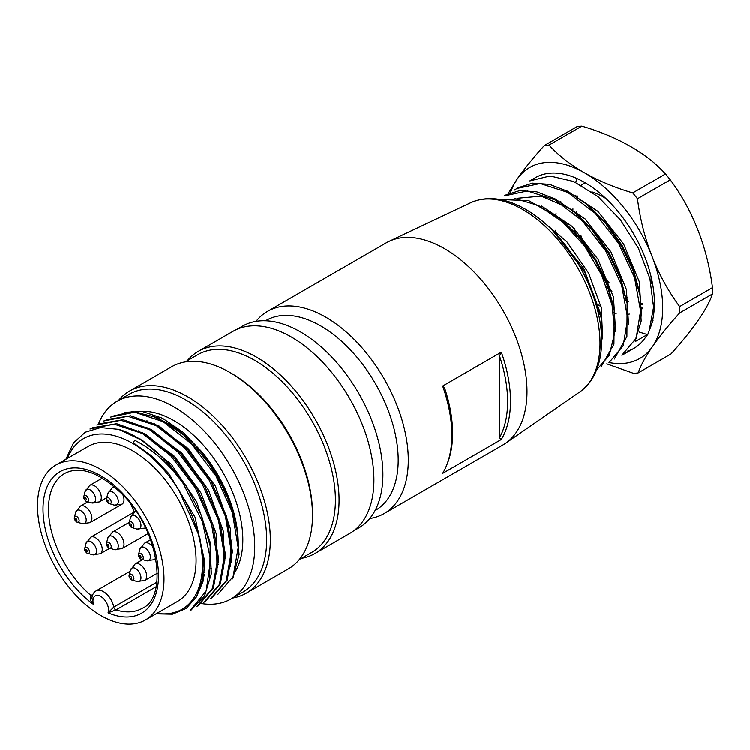 <?xml version="1.0" encoding="UTF-8"?>
<svg xmlns="http://www.w3.org/2000/svg" width="750" height="750" viewBox="0 0 750 750"><rect width="100%" height="100%" fill="white"/><g stroke="black" fill="none" stroke-linecap="round" stroke-linejoin="round"><path stroke-width="1.12" d="M369.778 518.475A116.672 67.359 -120 0 0 384.131 513.525L502.838 444.984A116.672 67.359 -120 0 0 505.528 443.287A116.672 67.359 -120 0 0 527.006 391.575A116.672 67.359 -120 0 0 477.863 276.075A116.672 67.359 -120 0 0 388.978 241.425A116.672 67.359 -120 0 0 386.166 242.906L267.459 311.438A116.672 67.359 -120 0 0 256.003 321.394M510.506 401.1A116.672 67.359 60 0 1 501.337 439.453L442.669 473.325A116.672 67.359 -120 0 0 446.409 465.834A116.672 67.359 -120 0 0 451.837 434.972A116.672 67.359 -120 0 0 442.669 386.044L501.337 352.172A116.672 67.359 60 0 1 510.506 401.1M384.131 513.525A116.672 67.359 -120 0 0 408.3 460.116A116.672 67.359 -120 0 0 357.366 342.694A116.672 67.359 -120 0 0 267.459 311.438M375.056 510.525L375.525 510.262A109.547 63.244 -120 0 0 398.212 460.116A109.547 63.244 -120 0 0 350.4 349.875A109.547 63.244 -120 0 0 265.978 320.522L265.519 320.794M499.509 355.959L499.509 437.775A115.181 66.497 -120 0 0 499.509 355.959L501.337 352.172M501.337 439.453L499.509 437.775M442.669 386.044L444.506 387.722A115.181 66.497 60 0 1 447.253 463.762L446.409 465.834M148.969 535.453A77.784 44.906 60 0 1 147.675 533.766M134.372 511.959A77.784 44.906 60 0 1 130.884 504.131M146.016 427.762A77.784 44.906 60 0 1 146.962 427.556M159.553 427.519A77.784 44.906 60 0 1 162.853 428.222M196.031 448.612A77.784 44.906 60 0 1 226.228 495.938M232.012 539.653A77.784 44.906 60 0 1 231 544.584M225.328 557.288A77.784 44.906 60 0 1 224.466 558.441M218.194 564.347A77.784 44.906 60 0 1 217.575 564.75M203.062 575.438A85.556 49.397 -120 0 0 204.122 575.494M230.784 562.987A85.556 49.397 -120 0 0 231.272 562.303M163.022 420.909A85.556 49.397 -120 0 0 160.688 420.338M146.447 420.947A84.262 48.647 60 0 1 147.112 420.844M164.484 422.409A84.262 48.647 60 0 1 168.253 423.666M231.759 559.312A84.262 48.647 60 0 1 231.037 560.475M204.281 574.331A84.262 48.647 60 0 1 203.194 574.284M203.128 574.856A84.262 48.647 -120 0 0 204.206 574.875M231.122 559.359A84.262 48.647 -120 0 0 231.938 557.85M173.334 426.788A84.262 48.647 -120 0 0 167.691 424.331M148.05 421.163A84.262 48.647 -120 0 0 147.188 421.247M163.416 421.809A85.556 49.397 60 0 1 167.175 423.066M231.487 561.075A85.556 49.397 60 0 1 230.897 562.031M204.047 576.056A85.556 49.397 60 0 1 202.988 576.019M156.141 586.688L115.978 609.881A2.597 1.5 60 0 1 113.775 607.022A14.906 8.606 60 0 0 106.416 593.784A14.906 8.606 60 0 0 96.047 590.887C93.881 592.013 92.494 594.3 91.913 597.75L93.459 604.35C90.581 601.406 89.775 598.453 91.022 595.472A77.784 44.906 60 0 1 50.616 527.737A77.784 44.906 60 0 1 64.612 473.456C80.419 465.272 99.919 472.453 123.103 494.991C159.572 531.291 167.794 597.619 142.387 608.184A77.784 44.906 60 0 1 115.978 609.881L108.047 612.769L113.775 607.022L156.9 582.122M100.753 469.378A89.447 51.647 60 0 1 159.188 548.194A89.447 51.647 60 0 1 145.472 619.875A89.447 51.647 60 0 1 56.025 568.228A89.447 51.647 60 0 1 56.025 464.944A89.447 51.647 60 0 1 100.753 469.378M145.472 619.875L177.562 601.35A89.447 51.647 -120 0 0 196.088 560.4A89.447 51.647 -120 0 0 132.834 450.853A89.447 51.647 -120 0 0 88.106 446.419L56.025 464.944M98.409 424.106A114.084 65.869 60 0 1 117.047 401.278L128.963 394.397A114.084 65.869 60 0 1 186 400.041A114.084 65.869 60 0 1 260.531 500.569A114.084 65.869 60 0 1 243.038 591.984L231.122 598.866A114.084 65.869 60 0 1 201.703 603.534M118.566 400.397A116.672 67.359 60 0 1 129.497 391.088A116.672 67.359 60 0 1 187.838 396.872A116.672 67.359 60 0 1 264.056 499.678A116.672 67.359 60 0 1 246.169 593.175A116.672 67.359 60 0 1 232.641 597.994M117.047 401.278A114.084 65.869 60 0 1 174.084 406.922A114.084 65.869 60 0 1 248.616 507.45A114.084 65.869 60 0 1 231.122 598.866M141.244 411.366A97.228 56.138 60 0 1 174.084 420.684A97.228 56.138 60 0 1 234.637 572.634M200.784 588.638A97.228 56.138 60 0 1 200.137 588.581M154.341 417.356A97.228 56.138 60 0 1 168.581 423.863A97.228 56.138 60 0 1 236.128 527.438M217.641 594.553L233.119 576.609L238.191 547.575L232.331 512.278L216 475.997L191.812 444.066L163.181 421.678L134.766 412.191L110.569 417.075M210.75 598.416L226.303 580.584L231.337 551.597L225.441 516.234L209.072 479.897L184.913 448.078L156.347 425.663L127.856 416.269L103.659 420.984M203.878 602.372L219.431 584.475L224.466 555.6L218.494 520.191L202.172 483.825L177.966 452.091L149.494 429.6L120.994 420.262L96.787 424.978M196.997 606.394L212.513 588.337L217.622 559.575L211.566 524.231L195.291 487.725L170.906 455.934L142.481 433.509L114.159 424.144L89.962 428.981M190.153 610.491L206.175 590.934L210.638 559.566L202.434 521.541L183.131 483.337C168.769 463.678 152.625 449.306 134.691 440.231L132.834 443.438A98.522 56.888 60 0 1 178.959 490.237L199.744 537.084L203.494 559.875L202.303 580.284L196.453 596.878L186.263 608.372L172.434 614.147L156.037 613.772M65.897 459.244L73.434 442.987L85.303 432.169L100.688 427.556L118.659 429.337L142.772 440.644L166.134 460.322L186.544 486.356L201.703 516.066L210.281 546.253L211.312 573.806L204.609 595.706L191.213 609.891M92.306 427.762L116.681 423.694L145.059 433.8L173.156 456.516L196.997 488.241L212.878 524.447L218.737 559.481L213.394 587.925L198.066 605.887M98.775 423.928L123.066 419.672L151.566 429.581L179.841 452.325L203.737 484.022L219.666 520.237L225.591 555.45L220.294 584.025L204.928 601.922M106.219 419.634L130.622 415.791L158.878 425.841L187.012 448.697L210.834 480.45L226.622 516.459L232.453 551.466L227.137 580.163L211.762 597.938M111.609 416.428L132.9 411.488L157.866 417.759L183.684 434.906L207.169 460.547L225.497 491.456L236.466 524.109L239.091 554.55L232.734 578.831M118.659 429.337A103.706 59.878 60 0 1 183.131 483.337M134.691 440.231L132.834 443.438A98.522 56.888 60 0 0 67.462 458.344M238.191 546.919A98.522 56.888 60 0 0 201.844 451.762L182.878 432.066L162.516 418.238L142.566 411.562L124.669 412.312M230.259 566.784L230.541 529.041L215.484 486.188L187.884 448.284L154.294 423.684M223.697 568.997L223.566 531.797L208.584 490.191L181.762 452.925L149.166 428.541M217.069 571.322L216.478 534.356L201.075 493.059L174.591 456.366L142.275 432.553M209.709 578.288L210.244 542.447L196.706 501.816L171.553 464.559L140.091 438.872M196.566 596.691L203.025 581.419L204.863 562.059L195 517.031L168.928 473.653L151.922 456.075L133.622 442.987M178.959 490.237A98.522 56.888 60 0 1 156.909 613.275M129.497 391.088L171.666 366.741A116.672 67.359 60 0 1 230.006 372.525L230.006 372.525A116.672 67.359 60 0 1 312.506 515.419A116.672 67.359 60 0 1 288.337 568.828L246.169 593.175M225.113 560.062A116.672 67.359 60 0 1 224.447 559.631M231.834 373.584L230.006 372.525L231.834 373.584A114.084 65.869 60 0 1 312.506 513.3L312.506 515.419M151.209 423.028A114.084 65.869 60 0 1 151.191 422.344M185.194 361.931L197.709 354.703A114.084 65.869 60 0 1 254.756 360.347A114.084 65.869 60 0 1 329.278 460.884A114.084 65.869 60 0 1 311.794 552.3L299.269 559.528M176.381 430.331A114.084 65.869 60 0 1 176.081 428.663M187.312 360.703A116.672 67.359 60 0 1 198.253 351.394A116.672 67.359 60 0 1 256.584 357.178A116.672 67.359 60 0 1 332.803 459.994A116.672 67.359 60 0 1 314.925 553.481A116.672 67.359 60 0 1 301.397 558.3M176.803 430.65A116.672 67.359 60 0 1 176.475 428.934M198.253 351.394L233.081 331.284A116.672 67.359 60 0 1 291.422 337.069A116.672 67.359 60 0 1 367.641 439.875A116.672 67.359 60 0 1 349.753 533.372L314.925 553.481M237.103 329.269L242.381 326.222A116.419 67.209 60 0 1 300.591 331.988A116.419 67.209 60 0 1 376.641 434.569A116.419 67.209 60 0 1 358.791 527.85L353.512 530.906M554.091 232.088L584.803 272.278L601.294 318.159L601.022 351.703M499.659 199.481L528.844 200.719L560.616 219L579.487 237.947L595.434 260.766L607.303 285.703L614.203 310.631L613.95 344.203L601.125 366.741M504.862 195.328L519.703 190.612L536.822 191.869L555.188 198.984L573.591 211.556L592.425 230.494L608.391 253.359L620.25 278.287L627.131 303.197L626.916 336.553L614.334 359.016M514.397 190.116L517.791 187.866L532.575 183.178L549.722 184.416L568.059 191.494L586.434 204.037L605.297 222.966L621.272 245.822L633.15 270.722L640.05 295.688L641.166 321.141L635.25 340.397M532.772 179.4A98.522 56.888 60 0 1 535.491 177.647A98.522 56.888 60 0 1 623.372 218.316A98.522 56.888 60 0 1 649.2 330.741L653.578 307.191L649.922 278.681L638.438 248.297L620.4 219.872L598.041 196.65L573.703 181.528L550.05 175.988L529.856 180.928M621.872 355.209L636.15 338.391L640.584 311.034L634.566 277.697L618.6 243.431L595.256 213.356L567.731 192.394L540.253 183.544L516.975 188.447M608.962 362.728L623.212 345.722L627.712 318.45L621.638 285.234L605.728 250.922L582.272 220.781L554.784 199.838L527.4 190.978L504.084 195.984M596.634 369.862L609.291 355.35L614.719 332.944L612.094 305.072L601.613 274.884L584.597 246.047L562.734 222.084L538.556 205.528L514.706 198.497M649.2 330.741L653.137 320.156L647.578 335.1L647.212 334.678A98.522 56.888 60 0 1 634.022 348.3A98.522 56.888 60 0 1 627.366 351.216M647.212 334.678L635.297 341.55M609.272 362.55A110.222 63.637 -120 0 0 652.256 346.941C645.281 357.056 640.603 365.709 638.212 372.891L671.006 353.953C681.994 341.803 691.022 330.647 698.091 320.475L698.466 319.931C705.431 309.816 710.109 301.163 712.5 293.991L679.706 312.919A125.1 72.225 -120 0 0 679.678 306.6L712.472 287.662A125.1 72.225 60 0 1 712.5 293.991M679.706 312.919C668.719 325.069 659.7 336.225 652.631 346.397L652.256 346.941M652.631 346.397A110.222 63.637 -120 0 0 652.256 256.941C659.447 275.166 668.587 291.713 679.678 306.6M651.872 255.966A110.222 63.637 -120 0 0 584.756 172.978C598.978 181.041 614.972 187.688 632.737 192.919L665.531 173.981A125.1 72.225 60 0 1 670.284 179.85L637.481 198.787C639.994 218.644 644.784 237.703 651.872 255.966L652.256 256.941M583.997 172.547A110.222 63.637 -120 0 0 517.256 179.006C524.334 168.825 533.362 157.669 544.331 145.528L577.134 126.6A125.1 72.225 60 0 1 581.85 126.141L549.056 145.078C558.253 155.269 569.897 164.419 583.997 172.547L584.756 172.978M508.125 193.669L517.256 179.006M516.881 179.55A110.222 63.637 -120 0 0 510.525 192.694M613.575 312.656A68.034 39.281 -120 0 0 614.334 312.891M614.578 312.956A68.034 39.281 -120 0 0 616.181 313.397M628.434 314.231A68.034 39.281 -120 0 0 629.372 314.091M641.447 308.053A68.034 39.281 -120 0 0 642.281 307.228M651.094 283.688A68.034 39.281 -120 0 0 651.103 276.759M605.991 198.619A68.034 39.281 -120 0 0 603.094 196.838A68.034 39.281 -120 0 0 591.863 191.888M560.803 201.487A68.034 39.281 -120 0 0 560.466 202.031M556.05 213.619A68.034 39.281 -120 0 0 555.759 215.147M555.684 215.597A68.034 39.281 -120 0 0 555.581 216.234M555.225 230.287A68.034 39.281 -120 0 0 555.506 233.1M596.859 303.872A68.034 39.281 -120 0 0 598.256 304.866M598.734 305.194A68.034 39.281 -120 0 0 601.059 306.713M665.531 173.981C656.334 163.791 644.691 154.631 630.591 146.512L629.831 146.081C615.609 138.009 599.616 131.363 581.85 126.141M549.056 145.078A125.1 72.225 -120 0 0 544.331 145.528M606.778 363.853L633.497 373.341A125.1 72.225 -120 0 0 638.212 372.891M712.472 287.662C709.969 267.806 705.169 248.747 698.091 230.484L697.706 229.509C690.506 211.284 681.366 194.738 670.284 179.85M637.481 198.787A125.1 72.225 -120 0 0 632.737 192.919M641.512 316.106L639.263 281.691L623.616 244.041L597.853 211.341L567.319 191.1M628.538 324.103L626.428 289.622L610.931 251.897L585.169 219.019L554.569 198.647M615.619 331.659L613.481 297.075L598.013 259.303L572.184 226.453L541.566 206.072M602.709 338.925L601.266 307.631L588.609 273.113L566.747 241.65L539.587 218.887M552.441 230.4L583.688 268.359L600.431 313.219L601.284 318.122M564.469 222.216L581.691 239.475L596.222 260.259L607.031 282.966L613.359 305.681M517.762 198.262L541.163 196.144L567.675 207.525M577.303 214.669L594.562 231.928L609.159 252.834L619.997 275.541L627.131 303.197M590.306 207.244L607.509 224.503L622.069 245.391L632.934 268.087L639.178 290.7M639.122 332.006L647.794 334.725M470.719 202.744C486.825 195.722 504.816 197.747 524.672 208.819C536.972 215.794 548.559 225.497 559.434 237.928C584.878 266.766 601.875 307.997 601.613 340.941C601.613 355.069 598.791 367.153 593.137 377.184C589.669 383.222 585.253 388.116 579.891 391.847A109.303 63.103 -120 0 0 600.009 343.406A109.303 63.103 -120 0 0 553.978 235.209A109.303 63.103 -120 0 0 470.719 202.744L388.978 241.425M87.853 501.769L80.381 506.081A9.562 5.522 60 0 1 85.163 506.559A9.562 5.522 60 0 1 91.406 514.978A9.562 5.522 60 0 1 89.944 522.638L82.162 523.603A7.584 4.378 -120 0 0 86.175 519.159A7.584 4.378 -120 0 0 80.85 510.666A7.584 4.378 -120 0 0 75.656 512.344L74.447 517.209A3.366 1.941 60 0 1 76.753 516.469A3.366 1.941 60 0 1 79.125 520.247A3.366 1.941 60 0 1 77.334 522.216A3.366 1.941 60 0 1 76.753 521.972M76.003 520.688A1.275 0.731 -120 0 0 76.781 519.581A1.275 0.731 -120 0 0 75.225 518.681A1.275 0.731 -120 0 0 76.003 520.688M102.422 478.012L89.784 485.306A9.562 5.522 60 0 1 94.566 485.784A9.562 5.522 60 0 1 100.809 494.212A9.562 5.522 60 0 1 99.347 501.872L91.556 502.838A7.584 4.378 -120 0 0 95.569 498.394A7.584 4.378 -120 0 0 90.253 489.891A7.584 4.378 -120 0 0 85.05 491.569L83.841 496.444A3.366 1.941 60 0 1 86.156 495.694A3.366 1.941 60 0 1 88.519 499.472A3.366 1.941 60 0 1 86.737 501.45A3.366 1.941 60 0 1 86.156 501.197M85.397 499.922A1.275 0.731 -120 0 0 86.175 498.816A1.275 0.731 -120 0 0 84.619 497.916A1.275 0.731 -120 0 0 85.397 499.922M135.056 511.566L90.694 537.178A9.562 5.522 60 0 1 95.475 537.647A9.562 5.522 60 0 1 101.728 546.075A9.562 5.522 60 0 1 100.256 553.734L92.475 554.7A7.584 4.378 -120 0 0 96.487 550.256A7.584 4.378 -120 0 0 91.172 541.753A7.584 4.378 -120 0 0 85.969 543.431L84.759 548.306A3.366 1.941 60 0 1 87.066 547.556A3.366 1.941 60 0 1 89.438 551.334A3.366 1.941 60 0 1 87.647 553.312A3.366 1.941 60 0 1 87.066 553.059M86.316 551.784A1.275 0.731 -120 0 0 87.094 550.678A1.275 0.731 -120 0 0 85.537 549.778A1.275 0.731 -120 0 0 86.316 551.784M135.9 511.078L135.159 511.509A9.562 5.522 60 0 1 135.966 511.172M145.406 527.531A9.562 5.522 60 0 1 144.713 528.066L136.931 529.031A7.584 4.378 -120 0 0 140.944 524.587A7.584 4.378 -120 0 0 135.628 516.084A7.584 4.378 -120 0 0 130.425 517.772L129.216 522.638A3.366 1.941 60 0 1 131.522 521.887A3.366 1.941 60 0 1 133.894 525.666A3.366 1.941 60 0 1 132.103 527.644A3.366 1.941 60 0 1 131.522 527.391M130.772 526.116A1.275 0.731 -120 0 0 131.55 525.009A1.275 0.731 -120 0 0 129.994 524.109A1.275 0.731 -120 0 0 130.772 526.116M129.3 522.3L112.472 532.013A9.562 5.522 60 0 1 117.253 532.491A9.562 5.522 60 0 1 123.497 540.909A9.562 5.522 60 0 1 122.025 548.578L114.244 549.544A7.584 4.378 -120 0 0 118.256 545.1A7.584 4.378 -120 0 0 112.941 536.597A7.584 4.378 -120 0 0 107.737 538.275L106.528 543.15A3.366 1.941 60 0 1 108.844 542.4A3.366 1.941 60 0 1 111.206 546.178A3.366 1.941 60 0 1 109.416 548.156A3.366 1.941 60 0 1 108.844 547.903M108.084 546.628A1.275 0.731 -120 0 0 108.863 545.513A1.275 0.731 -120 0 0 107.306 544.612A1.275 0.731 -120 0 0 108.084 546.628M140.166 557.737A1.275 0.731 -120 0 0 140.944 556.631A1.275 0.731 -120 0 0 139.388 555.731A1.275 0.731 -120 0 0 140.166 557.737M138.581 554.381A3.366 1.941 60 0 1 140.925 553.509A3.366 1.941 60 0 1 143.269 557.147A3.366 1.941 60 0 1 141.731 559.322A3.366 1.941 60 0 1 140.925 559.012M145.022 547.706A7.584 4.378 -120 0 0 139.819 549.394L138.609 554.259C138.084 555.516 138.778 557.072 140.709 558.928L146.325 560.653A7.584 4.378 -120 0 0 150.338 556.209A7.584 4.378 -120 0 0 145.022 547.706M150.6 539.634L144.553 543.131A9.562 5.522 60 0 1 149.334 543.6A9.562 5.522 60 0 1 153.094 547.087M155.7 557.7A9.562 5.522 60 0 1 154.116 559.688L146.325 560.653M108.084 502.172A1.275 0.731 -120 0 0 108.863 501.056A1.275 0.731 -120 0 0 107.306 500.156A1.275 0.731 -120 0 0 108.084 502.172M106.5 498.816A3.366 1.941 60 0 1 108.844 497.944A3.366 1.941 60 0 1 111.188 501.572A3.366 1.941 60 0 1 109.65 503.747A3.366 1.941 60 0 1 108.844 503.447M112.941 492.141A7.584 4.378 -120 0 0 107.737 493.819L106.528 498.684C105.994 499.941 106.697 501.497 108.619 503.353L114.244 505.078A7.584 4.378 -120 0 0 118.256 500.634A7.584 4.378 -120 0 0 112.941 492.141M114.244 486.534L112.472 487.556A9.562 5.522 60 0 1 114.984 487.172M122.869 494.747A9.562 5.522 60 0 1 122.025 504.122L114.244 505.078M142.622 559.584L135.159 563.897A9.562 5.522 60 0 1 139.931 564.375A9.562 5.522 60 0 1 146.184 572.794A9.562 5.522 60 0 1 144.713 580.462L136.931 581.428A7.584 4.378 -120 0 0 140.944 576.984A7.584 4.378 -120 0 0 135.628 568.481A7.584 4.378 -120 0 0 130.425 570.159L129.216 575.034C128.681 576.291 129.384 577.837 131.306 579.694L136.931 581.428M130.772 578.513A1.275 0.731 -120 0 0 131.55 577.397A1.275 0.731 -120 0 0 129.994 576.506A1.275 0.731 -120 0 0 130.772 578.513M129.188 575.156A3.366 1.941 60 0 1 131.522 574.284A3.366 1.941 60 0 1 133.875 577.913A3.366 1.941 60 0 1 132.338 580.087A3.366 1.941 60 0 1 131.522 579.788M92.25 596.016A2.597 1.5 60 0 1 91.022 595.472L92.841 594.422M93.459 604.35A81.675 47.156 60 0 1 52.003 478.519A81.675 47.156 60 0 1 149.503 534.806A81.675 47.156 60 0 1 108.047 612.769A11.016 6.366 -120 0 0 100.753 596.391A11.016 6.366 -120 0 0 93.459 604.35M653.409 311.569A82.369 47.559 -120 0 0 654.019 311.616M577.266 178.669A82.369 47.559 -120 0 0 575.672 182.4M625.622 300.197A69.422 40.087 -120 0 0 626.672 300.694M626.709 300.712A69.422 40.087 -120 0 0 628.631 301.566M641.222 304.791A69.422 40.087 -120 0 0 642.3 304.866M575.897 195.178A69.422 40.087 -120 0 0 575.588 195.984M572.953 208.894A69.422 40.087 -120 0 0 572.85 210.947M572.841 211.163A69.422 40.087 -120 0 0 572.822 212.166M574.453 228.666A69.422 40.087 -120 0 0 575.269 232.303M575.541 233.4A69.422 40.087 -120 0 0 576.103 235.491M606.441 286.406A69.422 40.087 -120 0 0 608.147 288M609.113 288.872A69.422 40.087 -120 0 0 611.934 291.281M579.891 391.847L505.528 443.287M122.025 504.122L89.944 522.638M74.447 517.209C73.913 518.466 74.606 520.022 76.537 521.878L82.162 523.603M80.381 506.081L75.656 512.344M106.809 497.559L99.347 501.872M83.841 496.444C83.306 497.7 84.009 499.256 85.931 501.103L91.556 502.838M89.784 485.306L85.05 491.569M109.763 548.25L100.256 553.734M84.759 548.306C84.225 549.562 84.928 551.119 86.85 552.975L92.475 554.7M90.694 537.178L85.969 543.431M145.463 527.634L144.713 528.066M129.216 522.638C128.681 523.894 129.384 525.45 131.306 527.306L136.931 529.031M135.159 511.509L130.425 517.772M148.144 533.494L122.025 548.578M106.528 543.15C105.994 544.397 106.697 545.953 108.619 547.809L114.244 549.544M112.472 532.013L107.737 538.275M144.553 543.131L139.819 549.394M155.887 558.666L154.116 559.688M112.472 487.556L107.737 493.819M157.359 573.159L144.713 580.462M135.159 563.897L130.425 570.159M203.316 573.009L204.497 572.325M210.712 568.734L211.491 568.294M137.953 431.119L138.431 430.837M96.047 590.887L130.172 571.191M190.181 610.538L191.231 609.919M535.491 177.647L529.847 180.909M634.022 348.3L621.909 355.284M626.006 296.7L628.106 297.947M641.081 303.253L642.281 303.506M577.481 196.069L577.247 197.091M576.216 211.322L576.375 213.834M576.384 213.956L576.506 215.334M580.903 235.547L582.722 240.722M583.688 243.197L585.319 247.031M600.694 272.944L603.469 276.422M605.297 278.569L609.131 282.769M624.656 295.828L625.809 296.569M641.503 309.188L642.225 308.822M653.541 303.225L654.422 302.794M581.334 185.25L585.103 182.728M564.487 222.159L560.653 218.972M613.369 305.747L614.212 310.659M577.416 214.697L573.581 211.509M590.334 207.234L586.509 204.047M639.216 290.822L640.059 295.734"/></g></svg>
